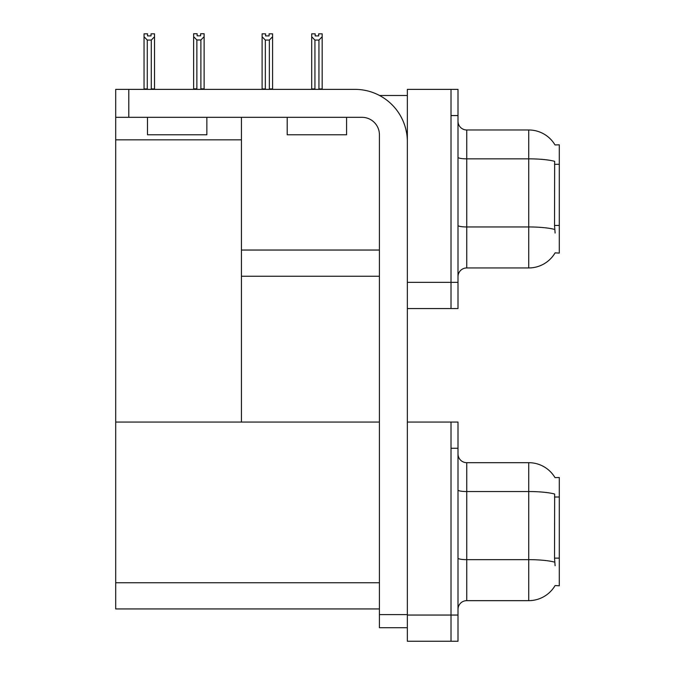 <?xml version="1.0" encoding="UTF-8"?>
<svg xmlns="http://www.w3.org/2000/svg" width="675" height="675" viewBox="0 0 675 675"><rect width="100%" height="100%" fill="white"/><g stroke="black" fill="none" stroke-linecap="round" stroke-linejoin="round"><path stroke-width="1.01" d="M379.527 95.487L407.354 95.487M451.018 422.069L451.018 641.25L458.004 641.25L458.004 422.069L407.354 422.069L407.354 89.37L451.018 89.37L451.018 308.551L407.354 308.551L407.354 282.352L451.018 282.352L451.018 308.551L458.004 308.551L458.004 282.352L451.018 282.352L451.018 115.568L458.004 115.568L458.004 282.352M241.448 276.244L379.418 276.244M555.01 144.931A30.561 30.561 0 0 0 528.736 129.98A30.561 30.561 0 0 1 555.01 144.931L559.297 144.821L559.297 253.1L555.103 252.847A30.561 30.561 0 0 1 528.736 267.95A30.561 30.561 0 0 0 554.943 253.1M241.448 139.843L241.448 422.069L115.703 422.069L115.703 139.843L241.448 139.843L241.448 117.315M115.703 139.843L115.703 89.37L128.798 89.37L128.798 117.315L361.952 117.315A17.466 17.466 0 0 1 379.418 134.781L379.418 614.613L407.354 614.613M407.354 308.551L407.354 641.25L451.018 641.25L451.018 448.267L458.004 448.267M241.448 422.069L379.418 422.069M115.703 422.069L115.703 608.943L379.418 608.943M555.01 477.63A30.561 30.561 0 0 0 528.736 462.679A30.561 30.561 0 0 1 555.01 477.63L559.297 477.52L559.297 585.799L555.103 585.537A30.561 30.561 0 0 1 528.736 600.649A30.561 30.561 0 0 0 554.943 585.799M458.004 276.683A8.733 8.733 0 0 1 466.737 267.95L528.736 267.95L528.736 129.98A30.561 30.561 0 0 1 554.943 144.821A30.561 30.561 0 0 0 528.736 129.98L466.737 129.98A8.733 8.733 0 0 1 458.004 121.247A8.733 8.733 0 0 0 466.737 129.98L466.737 267.95M555.103 233.018L554.538 225.433L554.664 161.342A30.561 5.307 180 0 0 528.736 158.844L466.737 158.844A8.733 1.519 -0 0 1 458.004 157.326M451.018 89.37L458.004 89.37L458.004 115.568M458.004 609.382A8.733 8.733 0 0 1 466.737 600.649L528.736 600.649L528.736 462.679L466.737 462.679A8.733 8.733 0 0 1 458.004 453.946A8.733 8.733 0 0 0 466.737 462.679L466.737 600.649M555.103 565.717L554.538 558.132L554.664 494.041A30.561 5.307 180 0 0 528.736 491.543L466.737 491.543A8.733 1.519 -0 0 1 458.004 490.025M319.376 89.37L318.946 88.94L318.946 40.07L314.938 40.07L311.698 36.745L311.698 33.834L315.191 33.834L315.191 35.91L318.684 35.91L315.191 35.91M318.684 35.91L318.684 33.834L322.177 33.834L322.177 36.745L318.946 40.07M318.946 88.94L322.177 88.94L322.177 89.37L322.177 36.745M314.938 40.07L314.938 88.94L314.508 89.37M314.938 88.94L311.698 88.94L311.698 36.745L311.698 89.37M269.089 35.91L265.596 35.91L269.089 35.91L269.089 33.834L272.582 33.834L272.582 36.745L269.35 40.07L265.334 40.07L265.334 88.94L262.102 88.94L262.102 36.745L265.334 40.07M262.102 36.745L262.102 33.834L265.596 33.834L265.596 35.91M265.334 88.94L264.904 89.37M272.582 36.745L272.582 88.94L269.35 88.94L269.35 40.07M269.781 89.37L269.35 88.94M272.582 88.94L272.582 89.37M311.698 36.745L311.698 88.94M200.888 39.985L196.872 39.985L193.641 36.652L193.641 33.75L197.134 33.75L197.134 35.817L200.627 35.817L200.627 33.75L204.12 33.75L204.12 36.652L200.888 39.985L200.888 88.847L204.12 88.847L204.12 89.37M204.12 88.847L204.12 36.652M196.872 39.985L196.872 88.847L193.641 88.847L193.641 89.37M196.872 88.847L196.366 89.37M193.641 36.652L193.641 88.847M200.627 35.817L197.134 35.817M151.031 35.91L147.538 35.91L151.031 35.91L151.031 33.834L154.524 33.834L154.524 88.94L151.293 88.94L151.293 40.07L147.277 40.07L147.277 88.94L146.846 89.37M147.277 88.94L144.045 88.94L144.045 89.37L144.045 33.834L147.538 33.834L147.538 35.91M154.524 36.745L151.293 40.07M147.277 40.07L144.045 36.745M154.524 88.94L154.524 89.37M407.354 627.716L379.418 627.716L379.418 614.613M407.354 141.767A52.397 52.397 0 0 0 354.966 89.37L128.798 89.37M128.798 117.315L115.703 117.315M287.204 117.315L287.204 134.781L346.579 134.781L346.579 117.315M306.028 134.781L319.613 134.781M147.488 117.315L147.488 134.781L206.862 134.781L206.862 117.315M166.32 134.781L179.896 134.781M241.448 250.045L379.418 250.045M559.297 164.303L554.538 164.303M559.297 225.433L554.538 225.433M407.354 615.052L458.004 615.052M115.703 582.744L379.418 582.744M559.297 497.002L554.538 497.002M559.297 558.132L554.538 558.132M554.757 229.475A30.561 5.307 180 0 0 528.736 226.952L466.737 226.952A8.733 1.519 0 0 1 458.004 225.442M554.757 562.174A30.561 5.307 180 0 0 528.736 559.651L466.737 559.651A8.733 1.519 0 0 1 458.004 558.132"/></g></svg>
